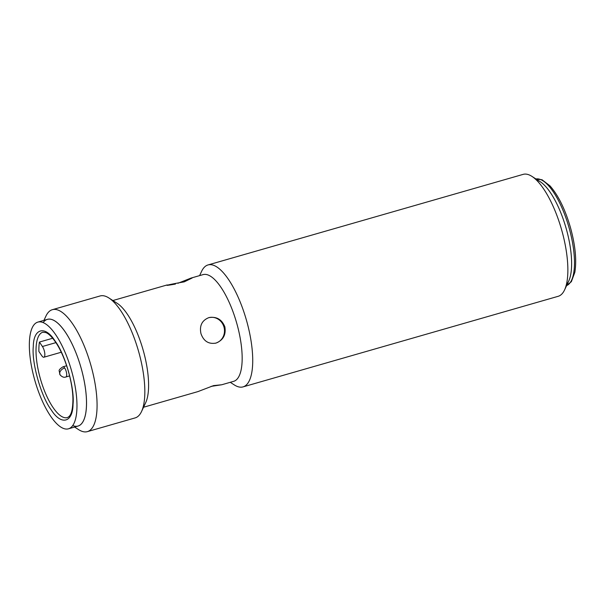 <?xml version="1.0" encoding="UTF-8"?>
<svg xmlns="http://www.w3.org/2000/svg" width="606" height="606" viewBox="0 0 606 606"><rect width="100%" height="100%" fill="white"/><g stroke="black" fill="none" stroke-linecap="round" stroke-linejoin="round"><path stroke-width="0.91" d="M243.051 386.886L558.171 296.311A63.433 21.687 -106 0 0 564.557 289.956A63.433 21.687 -106 0 0 561.701 230.091A63.433 21.687 -106 0 0 531.909 176.369A63.433 21.687 -106 0 0 523.13 174.376L208.002 264.951A63.433 21.687 74 0 1 246.574 320.665A63.433 21.687 74 0 1 243.051 386.886A63.433 21.687 74 0 1 234.264 384.893L230.265 382.31M199.594 275.616L201.624 271.306A63.433 21.687 74 0 1 208.002 264.951M177.914 283.282L191.079 278.063L203.033 274.632A55.51 18.975 74 0 1 236.779 323.377A55.51 18.975 74 0 1 233.696 381.325L221.743 384.757L211.07 386.393M564.557 289.956L568.731 281.07A55.51 18.975 -106 0 0 566.231 228.689A55.51 18.975 -106 0 0 540.166 181.686L531.909 176.369M191.079 278.063L192.14 278.01L184.194 281.873C168.604 284.555 159.28 286.888 175.429 284.062M43.943 320.354L45.965 316.044A63.433 21.687 74 0 1 52.351 309.689L100.096 295.963A63.433 21.687 74 0 1 108.875 297.963L117.132 303.28A55.51 18.975 74 0 1 143.198 350.276A55.51 18.975 74 0 1 145.698 402.664L141.524 411.55A63.433 21.687 74 0 1 135.146 417.905L87.393 431.623A63.433 21.687 74 0 1 78.613 429.631L74.606 427.048M208.782 317.658C216.433 316.287 221.788 319.332 224.849 326.808C226.159 334.777 223.197 340.201 215.978 343.087C208.691 344.375 203.684 341.239 200.972 333.671C199.313 325.786 201.919 320.445 208.782 317.658L209.176 317.552M108.875 297.963A63.433 21.687 74 0 1 138.668 351.677A63.433 21.687 74 0 1 141.524 411.55M215.403 343.238A13.218 12.415 76 0 0 215.63 343.178A13.218 12.415 76 0 0 224.053 327.331A13.218 12.415 76 0 0 209.009 317.597M143.546 407.24L197.904 391.612L213.554 385.613L221.743 384.757M52.351 309.689A63.433 21.687 74 0 1 90.923 365.403A63.433 21.687 74 0 1 87.393 431.623M43.14 322.604A55.51 18.975 74 0 1 81.128 368.122A55.51 18.975 74 0 1 72.735 425.579M215.978 343.087L215.577 343.193M55.123 341.087C65.16 354.23 74.803 388.287 73.031 404.384C72.834 422.768 61.092 425.707 51.199 409.838C41.155 396.695 31.52 362.63 33.292 346.534C33.489 328.157 45.23 325.217 55.123 341.087M37.83 322.112L47.374 319.37A55.51 18.975 74 0 1 65.047 331.702A55.51 18.975 74 0 1 85.469 388.597A55.51 18.975 74 0 1 78.045 426.063L68.493 428.806A55.51 18.975 74 0 1 50.821 416.473A55.51 18.975 74 0 1 30.398 359.578A55.51 18.975 74 0 1 37.83 322.112A55.51 18.975 74 0 1 55.502 334.444A55.51 18.975 74 0 1 75.917 391.347A55.51 18.975 74 0 1 68.493 428.806M39.428 342.057L42.428 346.503A6.34 2.166 74 0 1 44.73 352.995A6.34 2.166 74 0 1 43.874 357.229A6.34 2.166 74 0 1 41.859 355.82A6.34 2.166 74 0 1 41.837 355.798L38.898 351.472A44.405 15.18 -106 0 1 39.428 342.057L52.669 338.254M536.295 179.929A55.51 18.975 74 0 1 566.231 228.689A55.51 18.975 74 0 1 566.383 284.608M67.334 417.587A44.405 15.18 74 0 1 53.199 407.724A44.405 15.18 74 0 1 36.86 362.206A44.405 15.18 74 0 1 42.806 332.232L45.897 332.58C48.616 333.664 51.745 336.716 55.29 341.739C64.789 355.116 73.008 382.007 72.925 399.74C72.697 414.231 69.607 416.572 67.334 417.587M64.668 367.978A5.287 3.469 -34.5 0 0 59.668 373.258A5.287 3.469 145.5 0 0 60.085 374.879L59.221 371.061C58.721 370.168 59.971 368.751 62.986 366.804A5.287 1.81 74 0 1 64.668 367.978A5.287 1.81 74 0 1 66.698 375.175A5.287 1.81 74 0 1 65.902 376.97L69.607 375.902M42.428 346.503L55.896 342.632M566.595 285.608A55.51 18.975 -106 0 0 569.095 227.864A55.51 18.975 -106 0 0 535.946 178.967M167.233 284.918L112.883 300.538M43.874 357.229L61.251 352.237M66.66 365.751L62.986 366.804M60.085 374.879C62.13 377.053 64.069 377.75 65.902 376.97M566.012 285.805L571.337 281.737L574.844 272.314C576.791 260.209 575.321 245.263 570.428 227.462C565.11 209.229 558.3 195.359 549.99 185.86L542.022 179.732L535.34 179.111"/></g></svg>
